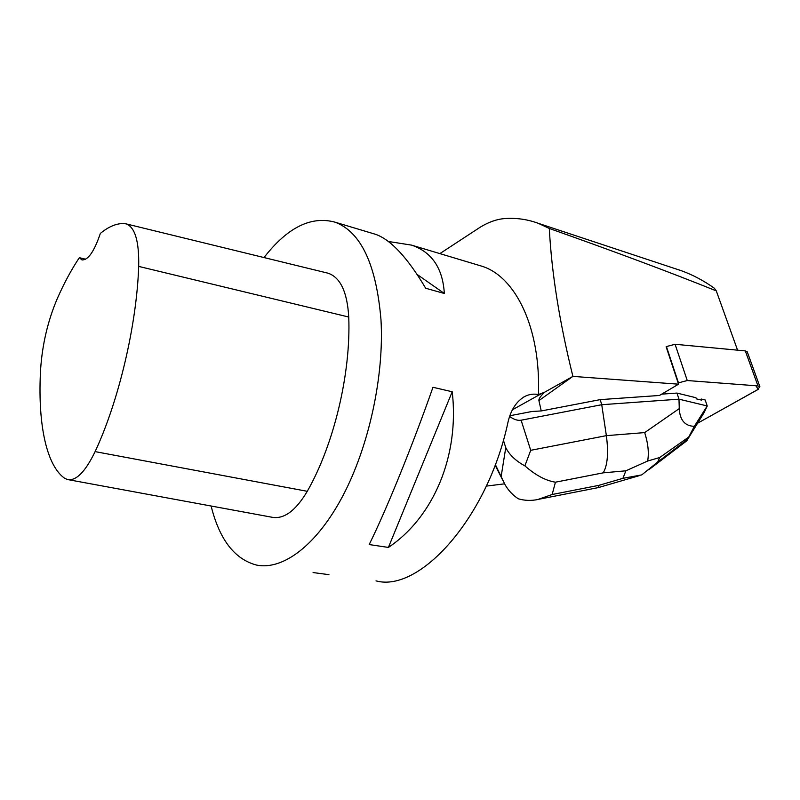 <?xml version="1.0" encoding="UTF-8"?>
<svg xmlns="http://www.w3.org/2000/svg" width="800" height="800" viewBox="0 0 800 800"><rect width="100%" height="100%" fill="white"/><g stroke="black" fill="none" stroke-linecap="round" stroke-linejoin="round"><path stroke-width="1.2" d="M675.08 344.28L687.26 380.54L755.88 385.75L758.21 389.33L697.79 423.11L757.29 389.9L759.9 386.73L757.97 385.91L687.26 380.54L678.46 382.85L666.42 346.57L675.08 344.28L745.3 350.9L747.32 352.01M678.46 382.85L687.27 380.54M509.87 415.74L532.13 411.46L541.24 410.95L538.92 400.6C538.57 399.03 540.46 396.24 544.58 392.24L538.43 394.53C540.87 327.91 515.57 276.78 482.12 266.28L477.89 265.01M486.31 486.11L504.57 483.83M666.13 346.77L678.55 384.18L659.45 395.47L600.2 399.63L541.24 410.95M678.55 384.18L572.9 376.39L544.58 392.24M676.96 393.07L695.95 397.72L696.33 398.85L701.63 400.14L701.25 399.02L705.19 399.98L707.22 405.96L678.98 399.17L676.96 393.07L661.71 394.14M701.63 400.14L696.33 398.85M737.57 350.17L716.29 290.89C670.86 272.58 615.2 251.77 549.31 228.46C551.63 272.93 559.49 322.24 572.9 376.39M439.87 253.61L480.41 227.08C488.68 222.06 496.7 219.23 504.46 218.59C516.1 217.72 527.35 219.29 538.23 223.3L549.31 228.46M264.01 257.56C287.42 227.41 311.14 215.63 335.16 222.21C361.03 232.05 376.31 264.6 380.99 319.87C384.25 375.75 368.99 446.3 342.81 495.93C316.58 545.61 282.79 570.33 256.73 565.12C234.71 559.4 219.5 539.7 211.11 506.01M376.01 580.87C419.48 592.97 487.56 518.04 507.92 422.52C510.73 409.99 516.4 401.29 524.91 396.4C529.16 394.27 533.67 393.64 538.43 394.53M372.64 233.45L375.91 234.43C391.1 239.97 407.7 257.91 425.69 288.25L444.33 293.48C442.78 268.18 431.85 252.06 411.56 245.12L388.28 241.46M388.4 547.43C433.37 517.38 459.65 455.93 452.21 391.76L432.97 387.29C412.49 445.7 386.25 510.15 369.18 544.56L388.4 547.43L452.21 391.76M328.94 574.66L313.08 572.56M326.65 272.86L328.21 273.24C340.44 277.53 347.29 292.13 348.74 317.03C351.02 373.13 333.97 444.6 307.27 491.31C295.56 511.01 283.66 519.63 271.59 517.17L68.75 479.76M79.35 257.69L81.87 259.86C87.99 260.46 94.15 251.65 100.36 233.43C108.54 226.64 116.44 223.33 124.05 223.53L126.33 223.93C135.08 227.39 139.2 241.55 138.69 266.4C136.71 324.93 118.75 401.13 95.1 451.62C85.22 472.04 75.93 481.33 67.23 479.48L64.1 477.91C45.46 463.94 37.6 420.66 40.63 368.97C42.36 344.14 47.9 320.72 57.23 298.71C64.16 283.01 71.53 269.34 79.35 257.69L85.7 259.23M444.33 293.48L417.15 274.46M716.29 290.89L714.42 288.29C703.88 280.73 692.82 274.86 681.25 270.67L673.91 268.25M509.62 416.48C513.96 419.56 517.79 420.81 521.11 420.21L601.73 404.71L606.37 435.65L644.69 432.59L679.27 408.6L678.98 399.17L601.73 404.71L600.2 399.63M707.24 406.07L703.96 412.82L686.77 440.82L694.34 426.33L707.22 405.96M679.27 408.6C679.86 420.14 684.88 426.05 694.34 426.33M524.88 465.86L530.72 450.31L606.37 435.65C608.63 452.91 607.58 465.31 603.23 472.84L555.43 482.19C545.73 480.67 535.55 475.23 524.88 465.86C515.85 461 509.48 454.92 505.76 447.65L503.39 440.2M495.34 464.56L504.94 484.49C508.23 490.32 512.68 495.08 518.28 498.78C524.62 500.66 531.14 500.9 537.83 499.51L552.16 494.5L598.84 485.36L598.41 487.58L537.82 499.46M641.74 474.9L622.92 478.33L625.87 470.81L647.64 461.04L659.71 457.52L657.7 462.04L641.74 474.9M644.69 432.59C648.13 443.58 649.12 453.06 647.64 461.04M757.97 385.91L745.3 350.9M512.43 409.79L542.66 392.95M572.82 376.43L538.92 400.6M138.69 266.4L348.74 317.03M95.1 451.62L307.27 491.31M598.84 485.36L622.92 478.33M625.87 470.81L603.23 472.84M555.43 482.19L552.16 494.5M501.21 476.11L505.76 447.65M521.11 420.21L530.72 450.31M657.7 462.04L687.2 439.57M688.25 437.39L659.71 457.52M747.24 351.79L759.9 386.73M482.12 266.28L411.56 245.12M375.91 234.43L335.16 222.21M126.33 223.93L328.21 273.24M81.87 259.86L82.38 259.99M524.55 396.59L523.54 397.15M681.24 270.68L538.12 223.26M495.11 465.16L502.98 480.65M598.44 487.57L639.12 475.71M686.77 440.82L648.66 469.85"/></g></svg>
